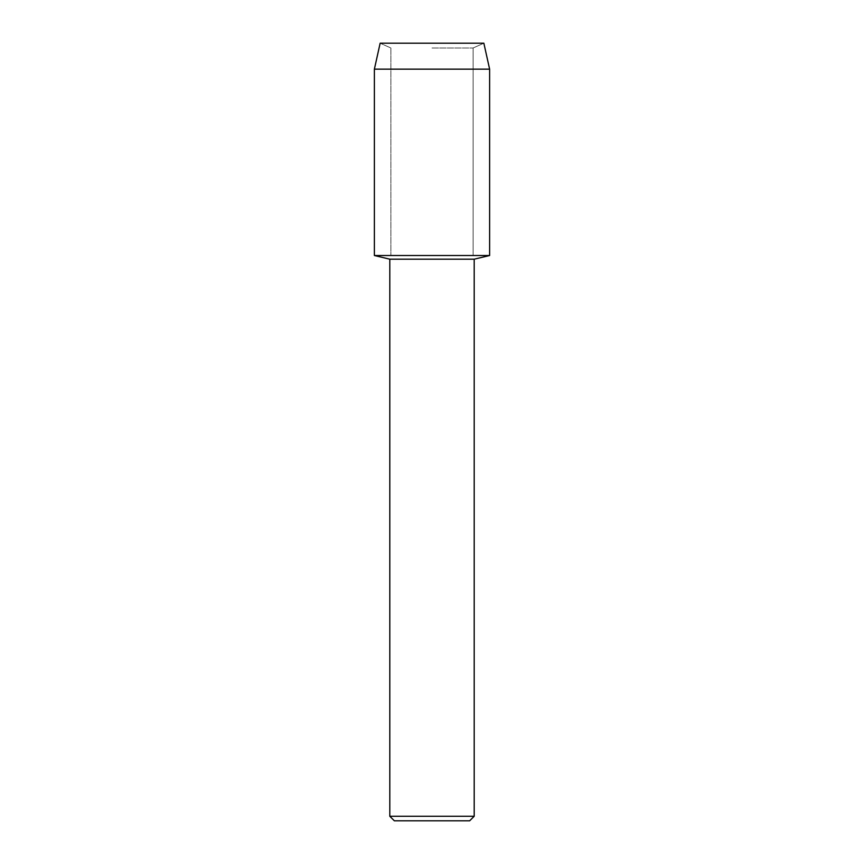 <?xml version="1.0" encoding="UTF-8"?>
<svg xmlns="http://www.w3.org/2000/svg" width="864" height="864" viewBox="0 0 864 864"><rect width="100%" height="100%" fill="white"/><g stroke="black" fill="none" stroke-linecap="round" stroke-linejoin="round"><path stroke-width="0.65" stroke-dasharray="4.32 3.24" d="M432 47.984L473.105 47.984L432 47.984M483.851 43.2L380.149 43.2L483.851 43.2L473.105 47.984L473.105 255.517L374.382 255.517L473.105 255.517L473.105 47.984L483.851 43.2M474.196 259.189L389.804 259.189M489.618 255.517L432 255.517L489.618 255.517M474.196 816.264L389.804 816.264M469.66 820.8L394.34 820.8M489.618 69.152L374.382 69.152M390.895 47.984L390.895 255.517L390.895 47.984L380.149 43.2L390.895 47.984"/><path stroke-width="1.3" d="M483.851 43.2L380.149 43.2L483.851 43.2L489.618 69.152L489.618 255.517L432 255.517L489.618 255.517L474.196 259.189L474.196 816.264L389.804 816.264L394.34 820.8L469.66 820.8L474.196 816.264M389.804 816.264L389.804 259.189L474.196 259.189M380.149 43.2L374.382 69.152L374.382 255.517L432 255.517L374.382 255.517L389.804 259.189M374.382 69.152L489.618 69.152"/></g></svg>
